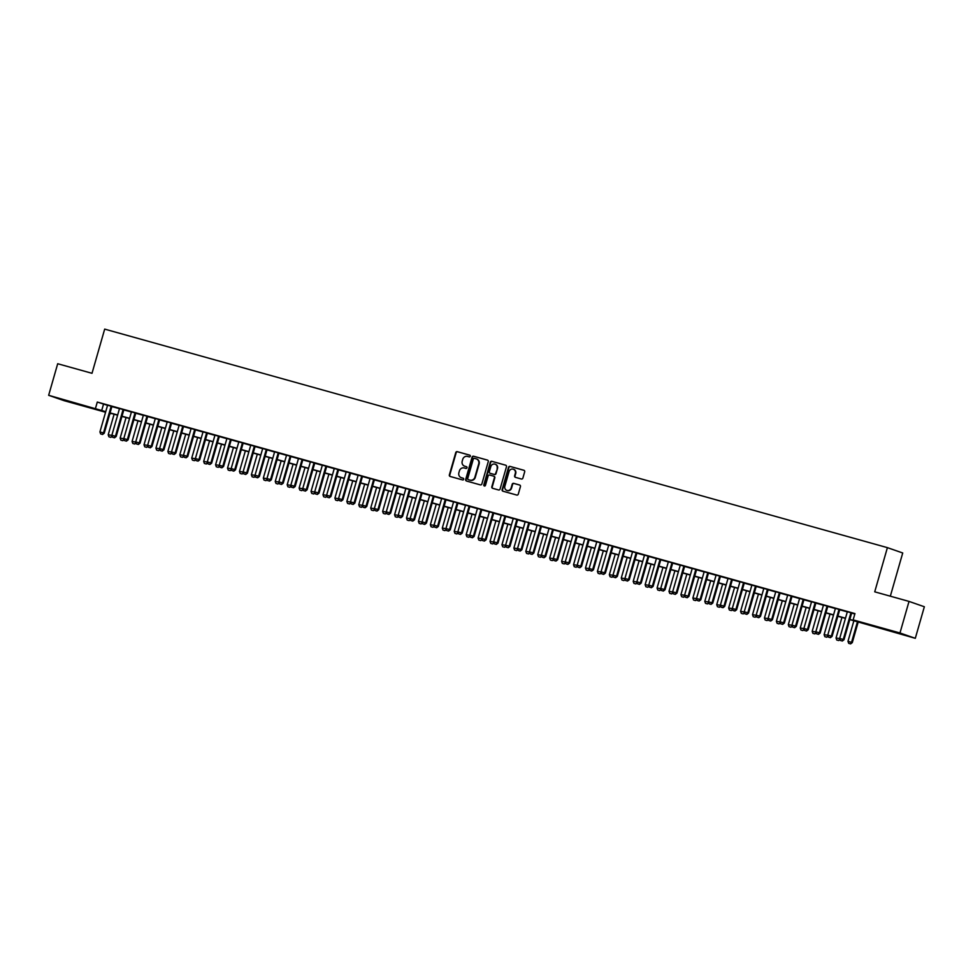 <?xml version="1.0" encoding="UTF-8"?>
<svg xmlns="http://www.w3.org/2000/svg" width="973" height="973" viewBox="0 0 973 973"><rect width="100%" height="100%" fill="white"/><g stroke="black" fill="none" stroke-linecap="round" stroke-linejoin="round"><path stroke-width="1.46" d="M470.3 456.24A0.9 0.851 -70.8 0 0 469.728 455.145L457.286 451.679A1.289 1.216 -70.8 0 0 455.753 452.591L449.356 474.897A1.289 1.216 -70.8 0 0 450.171 476.466L462.613 479.932A0.9 0.851 -70.8 0 0 463.683 479.3A0.9 0.851 -70.8 0 0 463.112 478.205L461.506 477.755A4.123 3.892 -70.8 0 0 461.92 477.901L461.506 477.755A4.123 3.892 -70.8 0 1 458.891 472.744L459.426 470.883A4.123 3.892 -70.8 0 1 464.316 467.964L465.921 468.414A0.9 0.851 -70.8 0 0 466.991 467.77A0.9 0.851 -70.8 0 0 466.42 466.675L464.802 466.225A4.123 3.892 -70.8 0 0 465.228 466.371L464.802 466.225A4.123 3.892 -70.8 0 1 462.199 461.214L462.734 459.353A4.123 3.892 -70.8 0 1 467.612 456.434L469.229 456.884A0.9 0.851 -70.8 0 0 470.3 456.24M895.355 632.438L882.268 628.497L895.355 632.438M75.055 403.43L61.968 399.477L75.055 403.43M521.358 478.996A1.289 1.216 -70.8 0 0 522.878 478.084L524.678 471.832A1.289 1.216 -70.8 0 0 523.863 470.263L510.047 466.408A1.289 1.216 -70.8 0 0 508.514 467.32L502.117 489.626A1.289 1.216 -70.8 0 0 502.932 491.195L516.748 495.05A1.289 1.216 -70.8 0 0 518.281 494.138L520.446 486.573A1.289 1.216 -70.8 0 0 519.631 485.016L513.72 483.362A1.289 1.216 -70.8 0 0 512.187 484.274L511.117 488.02A3.454 3.247 -70.8 0 1 506.848 490.404A3.454 3.247 -70.8 0 1 504.853 486.269L509.061 471.589A3.454 3.247 -70.8 0 1 513.33 469.205A3.454 3.247 -70.8 0 1 515.325 473.34L514.62 475.785A1.289 1.216 -70.8 0 0 515.447 477.354L521.358 478.996M105.57 412.248L63.975 400.633L48.65 395.306L57.699 363.732L92.009 373.304L104.683 329.117L887.4 547.641L874.727 591.827L909.025 601.411L899.976 632.973L915.301 638.312L849.782 619.594M48.65 395.306L105.729 411.664M849.83 619.412L859.354 622.063L853.139 619.898L854.951 613.586L97.288 402.056L95.488 408.38M853.139 619.898L899.976 632.973M488.251 461.664A1.289 1.216 -70.8 0 0 487.437 460.095L473.62 456.24A1.289 1.216 -70.8 0 0 472.087 457.152L465.69 479.458A1.289 1.216 -70.8 0 0 466.505 481.027L480.334 484.882A1.289 1.216 -70.8 0 0 481.854 483.97L488.251 461.664M491.827 461.324L505.644 465.179A1.289 1.216 -70.8 0 1 506.471 466.748L500.073 489.054A1.289 1.216 -70.8 0 1 498.541 489.966L492.63 488.312A1.289 1.216 -70.8 0 1 491.815 486.743L494.406 477.707A1.289 1.216 -70.8 0 0 493.591 476.138L489.662 475.043A1.289 1.216 -70.8 0 0 488.142 475.955L485.442 485.369A0.9 0.851 -70.8 0 1 484.323 485.989A0.9 0.851 -70.8 0 1 483.8 484.919L490.307 462.236A1.289 1.216 -70.8 0 1 491.827 461.324L505.887 465.276M111.919 406.422L107.577 405.218M123.851 409.755L119.509 408.551M135.782 413.087L131.44 411.871M147.714 416.42L143.372 415.203M159.645 419.752L155.315 418.536M171.576 423.085L167.247 421.868M183.508 426.417L179.178 425.201M195.439 429.738L191.109 428.534M207.371 433.07L203.041 431.866M219.302 436.403L214.972 435.199M231.233 439.735L226.904 438.531M243.165 443.068L238.835 441.851M255.096 446.4L250.766 445.184M267.028 449.733L262.698 448.517M278.959 453.065L274.629 451.849M290.891 456.398L286.561 455.182M302.822 459.718L298.492 458.514M314.753 463.051L310.423 461.847M326.697 466.383L322.355 465.179M338.628 469.716L334.286 468.512M350.56 473.048L346.218 471.832M362.491 476.381L358.149 475.165M374.423 479.713L370.081 478.497M386.354 483.046L382.012 481.83M398.285 486.378L393.943 485.162M410.217 489.699L405.875 488.495M422.148 493.031L417.806 491.827M434.08 496.364L429.738 495.16M446.011 499.696L441.669 498.492M457.942 503.029L453.6 501.813M469.874 506.361L465.532 505.145M481.805 509.694L477.463 508.478M493.737 513.026L489.395 511.81M505.668 516.359L501.326 515.143M517.6 519.679L513.258 518.475M529.531 523.012L525.189 521.808M541.462 526.344L537.12 525.14M553.394 529.677L549.052 528.461M565.325 533.009L560.983 531.793M577.257 536.342L572.915 535.126M589.188 539.674L584.846 538.458M601.119 543.007L596.777 541.791M613.051 546.34L608.709 545.123M624.982 549.66L620.64 548.456M636.914 552.992L632.572 551.788M648.845 556.325L644.503 555.121M660.776 559.657L656.434 558.441M672.708 562.99L668.366 561.774M684.639 566.322L680.297 565.106M696.571 569.655L692.229 568.439M708.502 572.988L704.16 571.771M720.434 576.32L716.092 575.104M732.365 579.64L728.023 578.436M744.296 582.973L739.954 581.769M756.228 586.305L751.886 585.101M768.159 589.638L763.829 588.422M780.091 592.971L775.761 591.754M792.022 596.303L787.692 595.087M803.953 599.636L799.624 598.419M815.885 602.968L811.555 601.752M827.816 606.301L823.486 605.084M839.748 609.621L835.418 608.417M97.288 402.056L107.541 405.352M111.883 406.568L119.472 408.684M123.814 409.901L131.404 412.017M135.746 413.221L143.335 415.349M147.677 416.553L155.266 418.682M159.608 419.886L167.198 422.014M171.54 423.219L179.129 425.335M183.471 426.551L191.061 428.667M195.403 429.884L202.992 432M207.334 433.216L214.924 435.332M219.266 436.549L226.855 438.665M231.197 439.881L238.786 441.997M243.128 443.202L250.718 445.33M255.06 446.534L262.649 448.662M266.991 449.867L274.581 451.995M278.923 453.199L286.512 455.315M290.854 456.532L298.443 458.648M302.785 459.864L310.375 461.98M314.717 463.197L322.318 465.313M326.648 466.529L334.25 468.645M338.58 469.862L346.181 471.978M350.511 473.182L358.113 475.311M362.442 476.515L370.044 478.643M374.374 479.847L381.975 481.976M386.305 483.18L393.907 485.296M398.237 486.512L405.838 488.628M410.168 489.845L417.77 491.961M422.1 493.177L429.701 495.293M434.031 496.51L441.633 498.626M445.962 499.842L453.564 501.959M457.894 503.163L465.495 505.291M469.825 506.495L477.427 508.624M481.757 509.828L489.358 511.956M493.7 513.16L501.29 515.276M505.632 516.493L513.221 518.609M517.563 519.825L525.152 521.942M529.494 523.158L537.084 525.274M541.426 526.49L549.015 528.607M553.357 529.823L560.947 531.939M565.289 533.143L572.878 535.272M577.22 536.476L584.809 538.604M589.151 539.808L596.741 541.925M601.083 543.141L608.672 545.257M613.014 546.473L620.604 548.59M624.946 549.806L632.535 551.922M636.877 553.138L644.467 555.255M648.809 556.471L656.398 558.587M660.74 559.803L668.329 561.92M672.671 563.124L680.261 565.252M684.603 566.456L692.192 568.585M696.534 569.789L704.124 571.905M708.466 573.121L716.055 575.238M720.397 576.454L727.986 578.57M732.328 579.786L739.918 581.903M744.26 583.119L751.849 585.235M756.191 586.451L763.781 588.568M768.123 589.784L775.712 591.9M780.054 593.104L787.644 595.233M791.986 596.437L799.575 598.565M803.917 599.769L811.506 601.886M815.848 603.102L823.438 605.218M827.78 606.434L835.369 608.551M839.711 609.767L847.301 611.883M851.643 613.099L854.841 613.987M851.679 612.954L847.349 611.749M890.331 596.194L902.725 552.98L887.4 547.641M909.025 601.411L924.35 606.751L915.301 638.312M110.922 413.318L109.9 413.464M105.68 411.847L104.598 411.555L105.656 411.92M109.925 413.403L110.8 413.707M845.44 618.39L837.85 616.262M833.508 615.058L825.919 612.929M821.577 611.725L813.987 609.597M809.645 608.393L802.056 606.276M797.714 605.06L790.125 602.944M785.783 601.728L778.193 599.611M773.851 598.395L766.262 596.279M761.92 595.062L754.33 592.946M749.988 591.73L742.399 589.614M738.057 588.41L730.468 586.281M726.126 585.077L718.536 582.949M714.194 581.745L706.605 579.616M702.263 578.412L694.673 576.296M690.331 575.079L682.742 572.963M678.4 571.747L670.811 569.631M666.469 568.414L658.879 566.298M654.537 565.082L646.948 562.966M642.606 561.749L635.016 559.633M630.674 558.429L623.073 556.301M618.743 555.096L611.141 552.968M606.811 551.764L599.21 549.636M594.88 548.431L587.278 546.315M582.949 545.099L575.347 542.983M571.017 541.766L563.416 539.65M559.086 538.434L551.484 536.318M547.154 535.101L539.553 532.985M535.223 531.769L527.621 529.653M523.292 528.448L515.69 526.32M511.36 525.116L503.759 522.988M499.429 521.783L491.827 519.655M487.497 518.451L479.896 516.335M475.566 515.118L467.964 513.002M463.635 511.786L456.033 509.67M451.691 508.453L444.102 506.337M439.76 505.121L432.17 503.005M427.828 501.788L420.239 499.672M415.897 498.468L408.307 496.339M403.965 495.135L396.376 493.007M392.034 491.803L384.444 489.674M380.102 488.47L372.513 486.354M368.171 485.138L360.582 483.022M356.24 481.805L348.65 479.689M344.308 478.473L336.719 476.356M332.377 475.14L324.787 473.024M320.445 471.808L312.856 469.691M308.514 468.487L300.925 466.359M296.583 465.155L288.993 463.026M284.651 461.822L277.062 459.694M272.72 458.49L265.13 456.373M260.788 455.157L253.199 453.041M248.857 451.825L241.268 449.708M236.926 448.492L229.336 446.376M224.994 445.16L217.405 443.043M213.063 441.827L205.473 439.711M201.131 438.507L193.542 436.378M189.2 435.174L181.61 433.046M177.268 431.842L169.679 429.713M165.337 428.509L157.748 426.393M153.406 425.177L145.816 423.06M141.474 421.844L133.885 419.728M129.543 418.512L121.953 416.395M117.611 415.179L110.022 413.063M110.071 412.88L117.66 414.997M122.002 416.213L129.591 418.329M133.933 419.545L141.523 421.662M145.865 422.866L153.454 424.994M157.796 426.198L165.386 428.327M169.728 429.531L177.317 431.659M181.659 432.863L189.249 434.98M193.591 436.196L201.18 438.312M205.522 439.528L213.111 441.645M217.453 442.861L225.043 444.977M229.385 446.193L236.986 448.31M241.316 449.526L248.918 451.642M253.248 452.846L260.849 454.975M265.179 456.179L272.781 458.307M277.11 459.511L284.712 461.64M289.042 462.844L296.643 464.96M300.973 466.176L308.575 468.293M312.905 469.509L320.506 471.625M324.836 472.842L332.438 474.958M336.767 476.174L344.369 478.29M348.699 479.507L356.3 481.623M360.63 482.827L368.232 484.955M372.562 486.159L380.163 488.288M384.493 489.492L392.095 491.62M396.425 492.825L404.026 494.941M408.368 496.157L415.958 498.273M420.3 499.49L427.889 501.606M432.231 502.822L439.82 504.938M444.162 506.155L451.752 508.271M456.094 509.487L463.683 511.603M468.025 512.807L475.615 514.936M479.957 516.14L487.546 518.268M491.888 519.473L499.477 521.601M503.819 522.805L511.409 524.921M515.751 526.138L523.34 528.254M527.682 529.47L535.272 531.586M539.614 532.803L547.203 534.919M551.545 536.135L559.134 538.251M563.476 539.468L571.066 541.584M575.408 542.788L582.997 544.916M587.339 546.121L594.929 548.249M599.271 549.453L606.86 551.569M611.202 552.786L618.792 554.902M623.134 556.118L630.723 558.234M635.065 559.451L642.654 561.567M646.996 562.783L654.586 564.899M658.928 566.116L666.517 568.232M670.859 569.448L678.449 571.565M682.791 572.769L690.38 574.897M694.722 576.101L702.311 578.23M706.653 579.434L714.243 581.55M718.585 582.766L726.174 584.882M730.516 586.099L738.106 588.215M742.448 589.431L750.037 591.548M754.379 592.764L761.968 594.88M766.31 596.096L773.9 598.213M778.242 599.429L785.831 601.545M790.173 602.749L797.763 604.878M802.105 606.082L809.694 608.21M814.036 609.414L821.626 611.531M825.968 612.747L833.569 614.863M837.899 616.079L845.501 618.196M103.503 404.221L101.691 410.545M466.614 466.76L465.228 466.371M463.306 478.278L461.92 477.901M469.923 455.23L457.699 451.813A1.289 1.216 -70.8 0 0 456.167 452.725L449.769 475.043A1.289 1.216 -70.8 0 0 450.353 476.515M487.668 460.193L474.033 456.373A1.289 1.216 -70.8 0 0 472.501 457.286L466.103 479.604A1.289 1.216 -70.8 0 0 466.687 481.076M474.41 458.332A0.9 0.851 -70.8 0 0 473.34 458.964L467.721 478.546A0.9 0.851 -70.8 0 0 468.293 479.653L469.995 480.127A4.123 3.892 -70.8 0 0 474.873 477.208L478.716 463.817A4.123 3.892 -70.8 0 0 476.101 458.806L474.41 458.332M476.527 458.952A4.123 3.892 -70.8 0 1 479.13 463.963L475.298 477.342A4.123 3.892 -70.8 0 1 470.409 480.261L468.706 479.798M493.725 476.186L494.004 476.284A1.289 1.216 -70.8 0 1 494.819 477.84L492.229 486.889A1.289 1.216 -70.8 0 0 492.812 488.361M492.241 461.457A1.289 1.216 -70.8 0 0 490.72 462.382L484.213 485.053A0.9 0.851 -70.8 0 0 484.542 486.038M497.094 468.317A3.454 3.247 -70.8 0 0 495.099 464.182A3.454 3.247 -70.8 0 0 490.83 466.566L489.346 471.735A1.289 1.216 -70.8 0 0 490.161 473.304L494.089 474.398A1.289 1.216 -70.8 0 0 495.61 473.486L497.507 468.451A3.454 3.247 -70.8 0 0 495.306 464.255M497.507 468.451L496.023 473.632A1.289 1.216 -70.8 0 1 494.503 474.544L490.574 473.45M513.537 469.278A3.454 3.247 -70.8 0 1 515.739 473.474L515.045 475.931A1.289 1.216 -70.8 0 0 515.617 477.402M507.055 490.465A3.454 3.247 -70.8 0 0 511.53 488.166L511.117 488.02M519.862 485.101L514.133 483.508A1.289 1.216 -70.8 0 0 512.601 484.42L511.53 488.166M524.094 470.36L510.46 466.554A1.289 1.216 -70.8 0 0 508.928 467.466L502.53 489.772A1.289 1.216 -70.8 0 0 503.114 491.243M114.109 414.206L108.21 434.809L111.907 435.393M110.727 437.315L108.94 436.816L110.849 437.351L112.102 435.916M108.21 434.809L108.94 436.816M110.849 437.351L112.236 436.293M100.657 433.922L102.566 434.469L100.657 433.922L99.927 431.927L107.602 405.145M111.177 406.142L103.503 432.924L104.245 433.192L102.566 434.469M111.944 406.361L104.245 433.192M99.927 431.927L103.503 432.924L102.445 434.42M126.052 417.539L120.141 438.142L123.839 438.726M122.659 440.647L120.871 440.149L122.793 440.684L124.033 439.249M120.141 438.142L120.871 440.149M122.793 440.684L124.167 439.626M137.984 420.871L132.073 441.474L135.77 442.058M134.59 443.968L132.802 443.469L134.724 444.016L135.965 442.581M132.073 441.474L132.802 443.469M134.724 444.016L136.098 442.958M149.915 424.204L144.004 444.807L147.701 445.391M146.522 447.3L144.734 446.802L146.655 447.349L147.896 445.914M144.004 444.807L144.734 446.802M146.655 447.349L148.03 446.291M161.846 427.536L155.935 448.139L159.633 448.723M158.453 450.633L156.665 450.134L158.587 450.681L159.827 449.246M155.935 448.139L156.665 450.134M158.587 450.681L159.961 449.623M112.588 437.254L114.498 437.801L112.588 437.254L111.859 435.259L119.533 408.478M123.109 409.475L115.434 436.257L116.176 436.512L114.498 437.801M123.875 409.694L116.176 436.512M111.859 435.259L115.434 436.257L114.376 437.753M124.52 440.587L126.429 441.134L124.52 440.587L123.79 438.592L131.464 411.81M135.04 412.807L127.366 439.589L128.108 439.845L126.429 441.134M135.806 413.026L128.108 439.845M123.79 438.592L127.366 439.589L126.308 441.085M136.451 443.919L138.361 444.466L136.451 443.919L135.721 441.924L143.396 415.143M146.972 416.14L139.297 442.922L140.039 443.177L138.361 444.466M147.738 416.347L140.039 443.177M135.721 441.924L139.297 442.922L138.239 444.418M148.382 447.252L150.304 447.799L148.382 447.252L147.653 445.257L155.327 418.475M158.903 419.472L151.229 446.254L151.97 446.51L150.304 447.799M159.669 419.679L151.97 446.51M147.653 445.257L151.229 446.254L150.17 447.75M173.778 430.869L167.867 451.472L171.564 452.056M170.384 453.965L168.597 453.467L170.518 454.014L171.759 452.579M167.867 451.472L168.597 453.467M170.518 454.014L171.893 452.956M160.314 450.584L162.236 451.119L160.314 450.584L159.584 448.577L167.259 421.808M170.834 422.805L163.16 449.587L163.902 449.842L162.236 451.119M171.601 423.012L163.902 449.842M159.584 448.577L163.16 449.587L162.102 451.083M185.709 434.189L179.798 454.805L183.496 455.388M182.316 457.298L180.528 456.799L182.45 457.346L183.69 455.911M179.798 454.805L180.528 456.799M182.45 457.346L183.824 456.288M172.245 453.917L174.167 454.452L172.245 453.917L171.516 451.91L179.19 425.14M182.766 426.138L175.091 452.907L175.833 453.175L174.167 454.452M183.532 426.344L175.833 453.175M171.516 451.91L175.091 452.907L174.033 454.415M197.641 437.522L191.73 458.125L195.427 458.709M194.247 460.63L192.459 460.132L194.381 460.667L195.622 459.244M191.73 458.125L192.459 460.132M194.381 460.667L195.755 459.621M184.177 457.249L186.098 457.784L184.177 457.249L183.447 455.242L191.122 428.461M194.697 429.47L187.023 456.24L187.765 456.507L186.098 457.784M195.464 429.677L187.765 456.507M183.447 455.242L187.023 456.24L185.965 457.748M209.572 440.854L203.661 461.457L207.358 462.041M206.179 463.963L204.391 463.464L206.312 463.999L207.553 462.564M203.661 461.457L204.391 463.464M206.312 463.999L207.687 462.941M196.108 460.57L198.03 461.117L196.108 460.57L195.378 458.575L203.053 431.793M206.629 432.79L198.954 459.572L199.696 459.84L198.03 461.117M207.395 433.009L199.696 459.84M195.378 458.575L198.954 459.572L197.896 461.08M221.503 444.187L215.592 464.79L219.29 465.374M218.11 467.295L216.322 466.797L218.244 467.332L219.484 465.897M215.592 464.79L216.322 466.797M218.244 467.332L219.618 466.274M208.04 463.902L209.961 464.449L208.04 463.902L207.31 461.907L214.984 435.126M218.56 436.123L210.886 462.905L211.627 463.16L209.961 464.449M219.326 436.342L211.627 463.16M207.31 461.907L210.886 462.905L209.827 464.401M233.435 447.519L227.524 468.122L231.221 468.706M230.042 470.628L228.254 470.129L230.175 470.664L231.416 469.229M227.524 468.122L228.254 470.129M230.175 470.664L231.55 469.606M219.971 467.235L221.893 467.782L219.971 467.235L219.241 465.24L226.916 438.458M230.492 439.455L222.817 466.237L223.559 466.493L221.893 467.782M231.258 439.674L223.559 466.493M219.241 465.24L222.817 466.237L221.759 467.733M245.366 450.852L239.455 471.455L243.153 472.039M241.973 473.948L240.185 473.45L242.107 473.997L243.347 472.562M239.455 471.455L240.185 473.45M242.107 473.997L243.481 472.939M231.902 470.567L233.824 471.114L231.902 470.567L231.173 468.572L238.847 441.791M242.435 442.788L234.748 469.57L235.49 469.825L233.824 471.114M243.189 443.007L235.49 469.825M231.173 468.572L234.748 469.57L233.69 471.066M257.298 454.184L251.387 474.788L255.084 475.371M253.917 477.281L252.116 476.782L254.038 477.329L255.279 475.894M251.387 474.788L252.116 476.782M254.038 477.329L255.413 476.271M243.834 473.9L245.755 474.447L243.834 473.9L243.104 471.905L250.779 445.123M254.367 446.121L246.68 472.902L247.422 473.158L245.755 474.447M255.121 446.327L247.422 473.158M243.104 471.905L246.68 472.902L245.622 474.398M269.229 457.517L263.318 478.12L267.016 478.704M265.848 480.613L264.048 480.115L265.97 480.662L267.21 479.227M263.318 478.12L264.048 480.115M265.97 480.662L267.344 479.604M255.765 477.232L257.687 477.779L255.765 477.232L255.035 475.238L262.71 448.456M266.298 449.453L258.611 476.235L259.353 476.49L257.687 477.779M267.052 449.66L259.353 476.49M255.035 475.238L258.611 476.235L257.553 477.731M281.161 460.849L275.25 481.453L278.947 482.036M277.779 483.946L275.979 483.447L277.901 483.995L279.142 482.559M275.25 481.453L275.979 483.447M277.901 483.995L279.275 482.936M267.697 480.565L269.618 481.1L267.697 480.565L266.967 478.558L274.641 451.788M278.229 452.786L270.543 479.567L271.297 479.823L269.618 481.1M278.983 452.992L271.297 479.823M266.967 478.558L270.543 479.567L269.485 481.063M293.092 464.17L287.181 484.785L290.878 485.369M289.711 487.278L287.911 486.78L289.832 487.327L291.073 485.892M287.181 484.785L287.911 486.78M289.832 487.327L291.207 486.269M279.628 483.897L281.55 484.432L279.628 483.897L278.898 481.89L286.573 455.121M290.161 456.118L282.474 482.888L283.228 483.155L281.55 484.432M290.915 456.325L283.228 483.155M278.898 481.89L282.474 482.888L281.428 484.396M305.023 467.502L299.112 488.105L302.81 488.689M301.642 490.611L299.842 490.112L301.764 490.647L303.004 489.224M299.112 488.105L299.842 490.112M301.764 490.647L303.138 489.601M291.559 487.23L293.481 487.765L291.559 487.23L290.83 485.223L298.504 458.441M302.092 459.451L294.405 486.22L295.16 486.488L293.481 487.765M302.846 459.657L295.16 486.488M290.83 485.223L294.405 486.22L293.36 487.728M316.955 470.835L311.044 491.438L314.741 492.022M313.574 493.943L311.774 493.445L313.695 493.98L314.936 492.545M311.044 491.438L311.774 493.445M313.695 493.98L315.07 492.922M303.491 490.55L305.413 491.097L303.491 490.55L302.761 488.555L310.436 461.774M314.024 462.771L306.337 489.553L307.091 489.82L305.413 491.097M314.778 462.99L307.091 489.82M302.761 488.555L306.337 489.553L305.291 491.061M328.886 474.167L322.975 494.771L326.673 495.354M325.505 497.276L323.705 496.777L325.627 497.312L326.867 495.877M322.975 494.771L323.705 496.777M325.627 497.312L327.001 496.254M315.422 493.883L317.344 494.43L315.422 493.883L314.693 491.888L322.367 465.106M325.955 466.103L318.268 492.885L319.022 493.141L317.344 494.43M326.709 466.322L319.022 493.141M314.693 491.888L318.268 492.885L317.222 494.381M340.818 477.5L334.907 498.103L338.604 498.687M337.436 500.609L335.636 500.11L337.558 500.645L338.799 499.21M334.907 498.103L335.636 500.11M337.558 500.645L338.932 499.587M327.354 497.215L329.275 497.762L327.354 497.215L326.624 495.221L334.298 468.439M337.886 469.436L330.2 496.218L330.954 496.473L329.275 497.762M338.64 469.655L330.954 496.473M326.624 495.221L330.2 496.218L329.154 497.714M352.749 480.832L346.838 501.436L350.535 502.019M349.368 503.929L347.58 503.43L349.489 503.978L350.73 502.542M346.838 501.436L347.58 503.43M349.489 503.978L350.864 502.919M339.285 500.548L341.207 501.095L339.285 500.548L338.555 498.553L346.23 471.771M349.818 472.769L342.131 499.55L342.885 499.806L341.207 501.095M350.572 472.987L342.885 499.806M338.555 498.553L342.131 499.55L341.085 501.046M364.68 484.165L358.769 504.768L362.467 505.352M361.299 507.261L359.511 506.763L361.421 507.31L362.661 505.875M358.769 504.768L359.511 506.763M361.421 507.31L362.795 506.252M351.217 503.88L353.138 504.428L351.217 503.88L350.487 501.886L358.161 475.104M361.749 476.101L354.063 502.883L354.817 503.138L353.138 504.428M362.503 476.308L354.817 503.138M350.487 501.886L354.063 502.883L353.017 504.379M376.612 487.497L370.701 508.101L374.398 508.684M373.231 510.594L371.443 510.095L373.352 510.643L374.593 509.207M370.701 508.101L371.443 510.095M373.352 510.643L374.727 509.584M363.148 507.213L365.07 507.76L363.148 507.213L362.418 505.218L370.093 478.436M373.681 479.434L365.994 506.215L366.748 506.471L365.07 507.76M374.435 479.64L366.748 506.471M362.418 505.218L365.994 506.215L364.948 507.711M388.543 490.83L382.632 511.433L386.33 512.017M385.162 513.926L383.374 513.428L385.284 513.975L386.524 512.54M382.632 511.433L383.374 513.428M385.284 513.975L386.67 512.917M375.091 510.545L377.001 511.08L375.091 510.545L374.35 508.538L382.024 481.769M385.612 482.766L377.925 509.548L378.679 509.803L377.001 511.08M386.366 482.973L378.679 509.803M374.35 508.538L377.925 509.548L376.879 511.044M400.475 494.15L394.564 514.766L398.261 515.349M397.093 517.259L395.306 516.76L397.215 517.308L398.456 515.872M394.564 514.766L395.306 516.76M397.215 517.308L398.602 516.249M387.023 513.878L388.932 514.413L387.023 513.878L386.281 511.871L393.956 485.101M397.543 486.099L389.857 512.868L390.611 513.136L388.932 514.413M398.298 486.305L390.611 513.136M386.281 511.871L389.857 512.868L388.811 514.376M412.406 497.483L406.495 518.086L410.192 518.67M409.025 520.591L407.237 520.093L409.147 520.628L410.387 519.205M406.495 518.086L407.237 520.093M409.147 520.628L410.533 519.582M398.954 517.21L400.864 517.745L398.954 517.21L398.212 515.204L405.887 488.422M409.475 489.431L401.788 516.201L402.542 516.468L400.864 517.745M410.229 489.638L402.542 516.468M398.212 515.204L401.788 516.201L400.742 517.709M424.337 500.815L418.426 521.419L422.124 522.002M420.956 523.924L419.168 523.425L421.078 523.961L422.318 522.525M418.426 521.419L419.168 523.425M421.078 523.961L422.464 522.902M410.886 520.531L412.795 521.078L410.886 520.531L410.144 518.536L417.831 491.754M421.406 492.752L413.72 519.533L414.474 519.801L412.795 521.078M422.16 492.97L414.474 519.801M410.144 518.536L413.72 519.533L412.674 521.042M436.269 504.148L430.358 524.751L434.055 525.335M432.888 527.257L431.1 526.758L433.009 527.293L434.25 525.858M430.358 524.751L431.1 526.758M433.009 527.293L434.396 526.235M422.817 523.863L424.727 524.411L422.817 523.863L422.075 521.869L429.762 495.087M433.338 496.084L425.651 522.866L426.405 523.121L424.727 524.411M434.092 496.303L426.405 523.121M422.075 521.869L425.651 522.866L424.605 524.362M448.2 507.48L442.289 528.084L445.987 528.667M444.819 530.589L443.031 530.09L444.941 530.626L446.181 529.19M442.289 528.084L443.031 530.09M444.941 530.626L446.327 529.567M434.749 527.196L436.658 527.743L434.749 527.196L434.007 525.201L441.693 498.419M445.269 499.417L437.582 526.198L438.337 526.454L436.658 527.743M446.023 499.636L438.337 526.454M434.007 525.201L437.582 526.198L436.536 527.694M460.132 510.813L454.221 531.416L457.918 532M456.751 533.909L454.963 533.411L456.872 533.958L458.113 532.523M454.221 531.416L454.963 533.411M456.872 533.958L458.259 532.9M446.68 530.528L448.589 531.076L446.68 530.528L445.938 528.534L453.625 501.752M457.201 502.749L449.526 529.531L450.268 529.786L448.589 531.076M457.955 502.968L450.268 529.786M445.938 528.534L449.526 529.531L448.468 531.027M472.063 514.145L466.152 534.749L469.85 535.332M468.682 537.242L466.894 536.743L468.804 537.291L470.044 535.855M466.152 534.749L466.894 536.743M468.804 537.291L470.19 536.232M458.611 533.861L460.521 534.408L458.611 533.861L457.869 531.866L465.556 505.084M469.132 506.082L461.457 532.863L462.199 533.119L460.521 534.408M469.886 506.288L462.199 533.119M457.869 531.866L461.457 532.863L460.399 534.359M483.995 517.478L478.084 538.081L481.781 538.665M480.613 540.574L478.825 540.076L480.735 540.623L481.976 539.188M478.084 538.081L478.825 540.076M480.735 540.623L482.121 539.565M470.543 537.193L472.452 537.741L470.543 537.193L469.801 535.199L477.488 508.417M481.063 509.414L473.389 536.196L474.131 536.451L472.452 537.741M481.817 509.621L474.131 536.451M469.801 535.199L473.389 536.196L472.331 537.692M495.926 520.81L490.015 541.414L493.712 541.997M492.545 543.907L490.757 543.408L492.666 543.956L493.907 542.52M490.015 541.414L490.757 543.408M492.666 543.956L494.053 542.898M482.474 540.526L484.384 541.061L482.474 540.526L481.732 538.519L489.419 511.749M492.995 512.747L485.32 539.529L486.062 539.784L484.384 541.061M493.749 512.953L486.062 539.784M481.732 538.519L485.32 539.529L484.262 541.024M507.857 524.131L501.946 544.746L505.644 545.33M504.476 547.24L502.688 546.741L504.598 547.288L505.838 545.853M501.946 544.746L502.688 546.741M504.598 547.288L505.984 546.23M494.406 543.858L496.315 544.394L494.406 543.858L493.664 541.852L501.35 515.07M504.926 516.079L497.252 542.849L497.994 543.116L496.315 544.394M505.68 516.286L497.994 543.116M493.664 541.852L497.252 542.849L496.194 544.357M519.789 527.463L513.878 548.067L517.575 548.65M516.408 550.572L514.62 550.073L516.529 550.609L517.77 549.186M513.878 548.067L514.62 550.073M516.529 550.609L517.916 549.563M506.337 547.191L508.247 547.726L506.337 547.191L505.595 545.184L513.282 518.402M516.858 519.412L509.183 546.181L509.925 546.449L508.247 547.726M517.612 519.618L509.925 546.449M505.595 545.184L509.183 546.181L508.125 547.69M531.72 530.796L525.809 551.399L529.519 551.983M528.339 553.905L526.551 553.406L528.461 553.941L529.701 552.506M525.809 551.399L526.551 553.406M528.461 553.941L529.847 552.883M518.268 550.511L520.178 551.059L518.268 550.511L517.527 548.517L525.213 521.735M528.789 522.732L521.114 549.514L521.856 549.781L520.178 551.059M529.543 522.951L521.856 549.781M517.527 548.517L521.114 549.514L520.056 551.022M543.652 534.128L537.741 554.732L541.45 555.315M540.27 557.237L538.483 556.738L540.392 557.274L541.633 555.838M537.741 554.732L538.483 556.738M540.392 557.274L541.779 556.215M530.2 553.844L532.109 554.391L530.2 553.844L529.458 551.849L537.145 525.067M540.72 526.065L533.046 552.846L533.788 553.102L532.109 554.391M541.475 526.284L533.788 553.102M529.458 551.849L533.046 552.846L531.988 554.342M555.583 537.461L549.672 558.064L553.382 558.648M552.202 560.57L550.414 560.059L552.323 560.606L553.564 559.171M549.672 558.064L550.414 560.059M552.323 560.606L553.71 559.548M542.131 557.176L544.041 557.724L542.131 557.176L541.389 555.182L549.076 528.4M552.652 529.397L544.977 556.179L545.719 556.434L544.041 557.724M553.406 529.616L545.719 556.434M541.389 555.182L544.977 556.179L543.919 557.675M567.514 540.793L561.603 561.397L565.313 561.98M564.133 563.89L562.345 563.391L564.255 563.939L565.495 562.503M561.603 561.397L562.345 563.391M564.255 563.939L565.641 562.88M554.063 560.509L555.972 561.056L554.063 560.509L553.321 558.514L561.007 531.732M564.583 532.73L556.909 559.511L557.651 559.767L555.972 561.056M565.337 532.949L557.651 559.767M553.321 558.514L556.909 559.511L555.851 561.007M579.446 544.126L573.535 564.729L577.244 565.313M576.065 567.223L574.277 566.724L576.186 567.271L577.427 565.836M573.535 564.729L574.277 566.724M576.186 567.271L577.573 566.213M565.994 563.841L567.904 564.389L565.994 563.841L565.252 561.847L572.939 535.065M576.515 536.062L568.84 562.844L569.582 563.099L567.904 564.389M577.269 536.269L569.582 563.099M565.252 561.847L568.84 562.844L567.782 564.34M591.377 547.458L585.466 568.062L589.176 568.646M587.996 570.555L586.208 570.056L588.118 570.604L589.358 569.169M585.466 568.062L586.208 570.056M588.118 570.604L589.504 569.546M577.926 567.174L579.835 567.721L577.926 567.174L577.184 565.179L584.87 538.397M588.446 539.395L580.772 566.177L581.513 566.432L579.835 567.721M589.212 539.601L581.513 566.432M577.184 565.179L580.772 566.177L579.713 567.673M603.309 550.791L597.41 571.394L601.107 571.978M599.927 573.888L598.14 573.389L600.049 573.936L601.29 572.501M597.41 571.394L598.14 573.389M600.049 573.936L601.436 572.878M589.857 570.506L591.766 571.042L589.857 570.506L589.115 568.5L596.802 541.73M600.377 542.727L592.703 569.509L593.445 569.764L591.766 571.042M601.144 542.934L593.445 569.764M589.115 568.5L592.703 569.509L591.645 571.005M615.24 554.111L609.341 574.727L613.039 575.298M611.859 577.22L610.071 576.721L611.981 577.269L613.233 575.834M609.341 574.727L610.071 576.721M611.981 577.269L613.367 576.211M601.788 573.839L603.698 574.374L601.788 573.839L601.046 571.832L608.733 545.05M612.309 546.06L604.634 572.829L605.376 573.097L603.698 574.374M613.075 546.267L605.376 573.097M601.046 571.832L604.634 572.829L603.576 574.338M627.171 557.444L621.273 578.047L624.97 578.631M623.79 580.553L622.002 580.054L623.912 580.589L625.165 579.166M621.273 578.047L622.002 580.054M623.912 580.589L625.298 579.543M613.72 577.171L615.629 577.707L613.72 577.171L612.978 575.165L620.665 548.383M624.24 549.392L616.566 576.162L617.308 576.43L615.629 577.707M625.007 549.599L617.308 576.43M612.978 575.165L616.566 576.162L615.508 577.67M639.103 560.776L633.204 581.38L636.901 581.963M635.722 583.885L633.934 583.386L635.843 583.922L637.096 582.486M633.204 581.38L633.934 583.386M635.843 583.922L637.23 582.863M625.651 580.492L627.561 581.039L625.651 580.492L624.921 578.497L632.596 551.715M636.172 552.713L628.497 579.494L629.239 579.762L627.561 581.039M636.938 552.932L629.239 579.762M624.921 578.497L628.497 579.494L627.439 581.003M651.034 564.109L645.135 584.712L648.833 585.296M647.653 587.218L645.865 586.719L647.775 587.254L649.027 585.819M645.135 584.712L645.865 586.719M647.775 587.254L649.161 586.196M637.583 583.824L639.492 584.372L637.583 583.824L636.853 581.83L644.527 555.048M648.103 556.045L640.429 582.827L641.171 583.082L639.492 584.372M648.869 556.264L641.171 583.082M636.853 581.83L640.429 582.827L639.37 584.323M662.966 567.441L657.067 588.045L660.764 588.629M659.585 590.55L657.797 590.039L659.706 590.587L660.959 589.151M657.067 588.045L657.797 590.039M659.706 590.587L661.093 589.529M649.514 587.157L651.424 587.704L649.514 587.157L648.784 585.162L656.459 558.38M660.035 559.378L652.36 586.16L653.102 586.415L651.424 587.704M660.801 559.597L653.102 586.415M648.784 585.162L652.36 586.16L651.302 587.656M674.897 570.774L668.998 591.377L672.696 591.961M671.516 593.871L669.728 593.372L671.638 593.919L672.89 592.484M668.998 591.377L669.728 593.372M671.638 593.919L673.024 592.861M661.445 590.489L663.355 591.037L661.445 590.489L660.716 588.495L668.39 561.713M671.966 562.71L664.291 589.492L665.033 589.747L663.355 591.037M672.732 562.929L665.033 589.747M660.716 588.495L664.291 589.492L663.233 590.988M686.829 574.106L680.93 594.71L684.627 595.294M683.447 597.203L681.659 596.704L683.569 597.252L684.822 595.817M680.93 594.71L681.659 596.704M683.569 597.252L684.956 596.194M673.377 593.822L675.286 594.369L673.377 593.822L672.647 591.827L680.322 565.045M683.897 566.043L676.223 592.825L676.965 593.08L675.286 594.369M684.664 566.25L676.965 593.08M672.647 591.827L676.223 592.825L675.165 594.321M698.76 577.439L692.861 598.042L696.559 598.626M695.379 600.536L693.591 600.037L695.5 600.584L696.753 599.149M692.861 598.042L693.591 600.037M695.5 600.584L696.887 599.526M685.308 597.154L687.218 597.702L685.308 597.154L684.578 595.148L692.253 568.378M695.829 569.375L688.154 596.157L688.896 596.413L687.218 597.702M696.595 569.582L688.896 596.413M684.578 595.148L688.154 596.157L687.096 597.653M710.691 580.772L704.793 601.375L708.49 601.959M707.31 603.868L705.522 603.369L707.432 603.917L708.685 602.482M704.793 601.375L705.522 603.369M707.432 603.917L708.818 602.859M697.24 600.487L699.149 601.022L697.24 600.487L696.51 598.48L704.184 571.71M707.76 572.708L700.086 599.49L700.828 599.745L699.149 601.022M708.526 572.915L700.828 599.745M696.51 598.48L700.086 599.49L699.028 600.986M722.623 584.092L716.724 604.707L720.421 605.279M719.242 607.201L717.454 606.702L719.363 607.249L720.616 605.814M716.724 604.707L717.454 606.702M719.363 607.249L720.75 606.191M709.171 603.819L711.081 604.355L709.171 603.819L708.441 601.813L716.116 575.031M719.692 576.04L712.017 602.81L712.759 603.078L711.081 604.355M720.458 576.247L712.759 603.078M708.441 601.813L712.017 602.81L710.959 604.318M734.566 587.424L728.655 608.028L732.353 608.611M731.173 610.533L729.385 610.035L731.307 610.57L732.547 609.147M728.655 608.028L729.385 610.035M731.307 610.57L732.681 609.512M721.102 607.152L723.012 607.687L721.102 607.152L720.373 605.145L728.047 578.363M731.623 579.373L723.948 606.143L724.69 606.41L723.012 607.687M732.389 579.58L724.69 606.41M720.373 605.145L723.948 606.143L722.89 607.651M746.498 590.757L740.587 611.36L744.284 611.944M743.104 613.866L741.317 613.367L743.238 613.902L744.479 612.467M740.587 611.36L741.317 613.367M743.238 613.902L744.613 612.844M733.034 610.472L734.943 611.02L733.034 610.472L732.304 608.478L739.979 581.696M743.554 582.693L735.88 609.475L736.622 609.743L734.943 611.02M744.321 582.912L736.622 609.743M732.304 608.478L735.88 609.475L734.822 610.983M758.429 594.089L752.518 614.693L756.216 615.277M755.036 617.198L753.248 616.7L755.17 617.235L756.41 615.8M752.518 614.693L753.248 616.7M755.17 617.235L756.544 616.177M744.965 613.805L746.875 614.352L744.965 613.805L744.236 611.81L751.91 585.028M755.486 586.026L747.811 612.808L748.553 613.063L746.875 614.352M756.252 586.245L748.553 613.063M744.236 611.81L747.811 612.808L746.753 614.304M770.361 597.422L764.45 618.025L768.147 618.609M766.967 620.531L765.179 620.02L767.101 620.567L768.342 619.132M764.45 618.025L765.179 620.02M767.101 620.567L768.475 619.509M756.897 617.137L758.818 617.685L756.897 617.137L756.167 615.143L763.841 588.361M767.417 589.358L759.743 616.14L760.485 616.396L758.818 617.685M768.184 589.577L760.485 616.396M756.167 615.143L759.743 616.14L758.685 617.636M782.292 600.755L776.381 621.358L780.078 621.942M778.899 623.851L777.111 623.352L779.032 623.9L780.273 622.465M776.381 621.358L777.111 623.352M779.032 623.9L780.407 622.842M768.828 620.47L770.75 621.017L768.828 620.47L768.098 618.475L775.773 591.693M779.349 592.691L771.674 619.473L772.416 619.728L770.75 621.017M780.115 592.91L772.416 619.728M768.098 618.475L771.674 619.473L770.616 620.969M794.223 604.087L788.312 624.69L792.01 625.274M790.83 627.184L789.042 626.685L790.964 627.232L792.204 625.797M788.312 624.69L789.042 626.685M790.964 627.232L792.338 626.174M780.76 623.802L782.681 624.35L780.76 623.802L780.03 621.808L787.704 595.026M791.28 596.023L783.606 622.805L784.347 623.061L782.681 624.35M792.046 596.23L784.347 623.061M780.03 621.808L783.606 622.805L782.547 624.301M806.155 607.42L800.244 628.023L803.941 628.607M802.761 630.516L800.974 630.018L802.895 630.565L804.136 629.13M800.244 628.023L800.974 630.018M802.895 630.565L804.27 629.507M792.691 627.135L794.613 627.682L792.691 627.135L791.961 625.128L799.636 598.359M803.212 599.356L795.537 626.138L796.279 626.393L794.613 627.682M803.978 599.563L796.279 626.393M791.961 625.128L795.537 626.138L794.479 627.634M818.086 610.74L812.175 631.355L815.873 631.939M814.693 633.849L812.905 633.35L814.827 633.897L816.067 632.462M812.175 631.355L812.905 633.35M814.827 633.897L816.201 632.839M804.622 630.468L806.544 631.003L804.622 630.468L803.893 628.461L811.567 601.691M815.143 602.688L807.468 629.47L808.21 629.726L806.544 631.003M815.909 602.895L808.21 629.726M803.893 628.461L807.468 629.47L806.41 630.966M830.018 614.072L824.107 634.688L827.804 635.26M826.624 637.181L824.836 636.683L826.758 637.23L827.999 635.795M824.107 634.688L824.836 636.683M826.758 637.23L828.132 636.172M816.554 633.8L818.475 634.335L816.554 633.8L815.824 631.793L823.499 605.011M827.074 606.021L819.4 632.791L820.142 633.058L818.475 634.335M827.841 606.228L820.142 633.058M815.824 631.793L819.4 632.791L818.342 634.299M841.949 617.405L836.038 638.008L839.735 638.592M838.556 640.514L836.768 640.015L838.69 640.55L839.93 639.127M836.038 638.008L836.768 640.015M838.69 640.55L840.064 639.492M828.485 637.133L830.407 637.668L828.485 637.133L827.755 635.126L835.43 608.344M839.018 609.353L831.331 636.123L832.073 636.391L830.407 637.668M839.772 609.56L832.073 636.391M827.755 635.126L831.331 636.123L830.273 637.631M853.88 620.738L847.97 641.341L851.545 642.338L857.456 621.735M850.487 643.846L848.699 643.348L850.621 643.883L851.545 642.338L852.299 642.606L858.21 621.954M847.97 641.341L848.699 643.348M850.621 643.883L852.299 642.606M840.417 640.453L842.338 641L840.417 640.453L839.687 638.458L847.361 611.676M850.949 612.674L843.263 639.456L844.005 639.723L842.338 641M851.703 612.893L844.005 639.723M839.687 638.458L843.263 639.456L842.204 640.964"/></g></svg>

